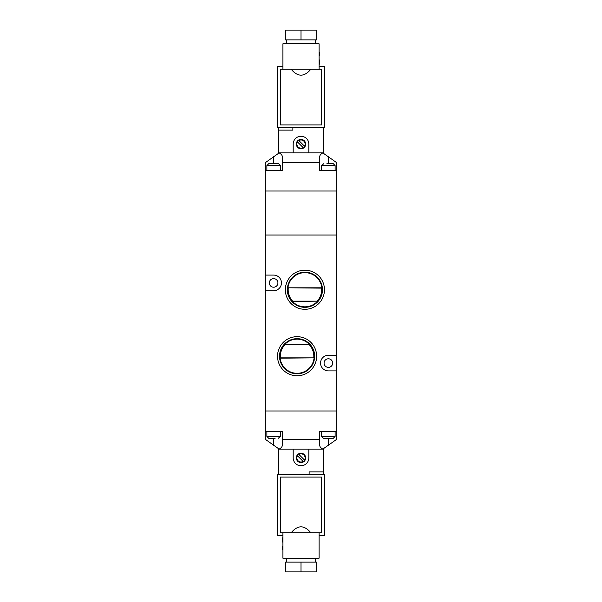 <?xml version="1.0" encoding="UTF-8"?>
<svg xmlns="http://www.w3.org/2000/svg" width="602" height="602" viewBox="0 0 602 602"><rect width="100%" height="100%" fill="white"/><g stroke="black" fill="none" stroke-linecap="round" stroke-linejoin="round"><path stroke-width="0.9" d="M321.626 436.405L335.118 436.405L333.26 438.354L323.485 438.354L321.626 436.405L321.626 431.514M275.091 438.354L268.74 438.354L266.882 436.405L266.882 431.514M278.184 438.354L280.374 436.405L280.374 431.514M326.909 438.354L323.816 438.354M336.684 431.514L319.572 431.514L319.572 444.833C319.639 446.564 320.731 447.993 322.845 449.107L336.684 439.332L336.684 410.985L265.316 410.985L265.316 439.332L279.155 449.107C281.269 447.993 282.361 446.564 282.428 444.833L282.428 439.332L319.572 439.332M282.428 439.332L282.428 431.514L265.316 431.514M322.845 449.107L279.155 449.107M282.684 542.184L282.684 537.684L282.917 542.184M282.684 549.807L282.684 546.089L282.917 549.807M281.45 535.434L282.917 535.727M319.083 535.727L320.55 535.434M315.666 558.212L315.666 562.125M319.083 532.793L319.083 558.212L282.917 558.212L282.917 532.793M310.873 532.793L291.127 532.793C297.712 524.869 304.288 524.869 310.873 532.793L321.528 532.793L321.528 477.07L280.472 477.07L280.472 532.793L291.127 532.793M319.083 542.184L319.083 537.684M319.083 549.807L319.083 546.089M301 562.125L316.66 562.125L316.66 571.9L285.34 571.9L285.34 562.125L301 562.125L301 571.9M319.083 535.434L324.463 535.434L324.463 474.429L277.537 474.429L277.537 535.434L282.917 535.434M298.449 453.976L304.936 460.462A4.696 4.696 0 0 1 303.551 461.847L297.064 455.353A4.696 4.696 0 0 1 298.449 453.976L298.87 454.397A4.109 4.109 0 0 1 304.514 460.041L304.936 460.462A4.696 4.696 0 0 0 298.449 453.976M297.486 455.782L297.064 455.353A4.696 4.696 0 0 0 303.551 461.847L303.13 461.418A4.109 4.109 0 0 1 297.486 455.782M293.182 457.911A7.818 7.818 0 0 0 301 465.73A7.818 7.818 0 0 0 308.818 457.911L308.818 449.107L293.182 449.107L293.182 457.911M278.515 474.429L278.515 449.107L279.004 449.107M322.996 449.107L323.485 449.107L323.485 474.429M309.135 471.885L309.112 474.429L309.135 471.885L323.485 471.885M323.462 474.429L323.462 471.885M280.374 165.595L266.882 165.595L268.74 163.646L278.515 163.646L280.374 165.595L280.374 170.486M326.909 163.646L333.26 163.646L335.118 165.595L335.118 170.486M323.816 163.646L321.626 165.595L321.626 170.486M275.091 163.646L278.184 163.646M265.316 170.486L282.428 170.486L282.428 157.167C282.361 155.436 281.269 154.007 279.155 152.893L265.316 162.668L265.316 191.015L336.684 191.015L336.684 162.668L322.845 152.893C320.731 154.007 319.639 155.436 319.572 157.167L319.572 162.668L282.428 162.668M319.572 162.668L319.572 170.486L336.684 170.486M279.155 152.893L322.845 152.893M304.913 307.321A17.563 17.563 0 0 0 320.121 280.976A17.563 17.563 0 0 0 289.697 280.976A17.563 17.563 0 0 0 304.913 307.321M304.913 309.308A19.55 19.55 0 0 1 287.974 279.983A19.55 19.55 0 0 1 321.844 279.983A19.55 19.55 0 0 1 304.913 309.308M297.087 373.797A17.563 17.563 0 0 0 312.303 347.452A17.563 17.563 0 0 0 281.879 347.452A17.563 17.563 0 0 0 297.087 373.797M297.087 375.783A19.55 19.55 0 0 1 280.156 346.459A19.55 19.55 0 0 1 314.026 346.459A19.55 19.55 0 0 1 297.087 375.783M309.353 344.848L284.678 344.502A17.074 17.074 0 0 1 309.496 344.502L309.353 344.848A16.736 16.736 0 0 1 313.747 357.851L280.126 358.19A17.074 17.074 0 0 0 314.048 358.19M284.829 344.848A16.736 16.736 0 0 0 280.434 357.851L280.126 358.19M321.566 288.14L287.944 287.801A17.074 17.074 0 0 1 321.874 287.801L321.566 288.14A16.736 16.736 0 0 1 317.171 301.15L292.504 301.489A17.074 17.074 0 0 0 317.314 301.489M288.253 288.14A16.736 16.736 0 0 0 292.655 301.15L292.504 301.489M328.376 367.378A4.304 4.304 0 0 0 332.101 360.929A4.304 4.304 0 0 0 324.651 360.929A4.304 4.304 0 0 0 328.376 367.378M273.624 287.214A4.304 4.304 0 0 0 277.349 280.765A4.304 4.304 0 0 0 269.899 280.765A4.304 4.304 0 0 0 273.624 287.214M336.684 370.9L336.684 410.985L265.316 410.985L265.316 235.013L336.684 235.013L265.316 235.013L265.316 191.015L336.684 191.015L336.684 355.255L328.376 355.255A7.818 7.818 0 0 0 320.55 363.081A7.818 7.818 0 0 0 328.376 370.9L336.684 370.9L336.684 355.255M265.316 275.091L273.624 275.091A7.818 7.818 0 0 1 281.45 282.917A7.818 7.818 0 0 1 273.624 290.736L265.316 290.736M321.874 287.801L287.944 287.801M309.496 344.502L284.678 344.502M317.171 301.15L292.655 301.15M313.747 357.851L280.434 357.851M303.551 148.024L297.064 141.538A4.696 4.696 0 0 1 298.449 140.153L304.936 146.647A4.696 4.696 0 0 1 303.551 148.024L303.13 147.603A4.109 4.109 0 0 1 297.486 141.959L297.064 141.538A4.696 4.696 0 0 0 303.551 148.024M304.514 146.218L304.936 146.647A4.696 4.696 0 0 0 298.449 140.153L298.87 140.582A4.109 4.109 0 0 1 304.514 146.218M308.818 144.089A7.818 7.818 0 0 0 301 136.27A7.818 7.818 0 0 0 293.182 144.089L293.182 152.893L308.818 152.893L308.818 144.089M323.485 127.571L323.485 152.893L322.996 152.893M279.004 152.893L278.515 152.893L278.515 127.571M292.865 130.115L292.888 127.571L292.865 130.115L278.515 130.115M278.538 127.571L278.538 130.115M319.316 59.816L319.316 64.316L319.083 59.816M319.316 52.193L319.316 55.911L319.083 52.193M320.55 66.566L319.083 66.273M282.917 66.273L281.45 66.566M286.334 43.788L286.334 39.875M282.917 69.207L282.917 43.788L319.083 43.788L319.083 69.207M291.127 69.207L310.873 69.207C304.288 77.131 297.712 77.131 291.127 69.207L280.472 69.207L280.472 124.93L321.528 124.93L321.528 69.207L310.873 69.207M282.917 59.816L282.917 64.316M282.917 52.193L282.917 55.911M301 39.875L285.34 39.875L285.34 30.1L316.66 30.1L316.66 39.875L301 39.875L301 30.1M282.917 66.566L277.537 66.566L277.537 127.571L324.463 127.571L324.463 66.566L319.083 66.566M266.882 436.405L280.374 436.405M273.624 438.354L273.624 445.269M328.376 438.354L328.376 445.269M335.118 165.595L321.626 165.595M328.376 163.646L328.376 156.731M273.624 163.646L273.624 156.731M335.118 436.405L335.118 431.514M286.334 558.212L286.334 562.125M266.882 165.595L266.882 170.486M315.666 43.788L315.666 39.875"/></g></svg>
